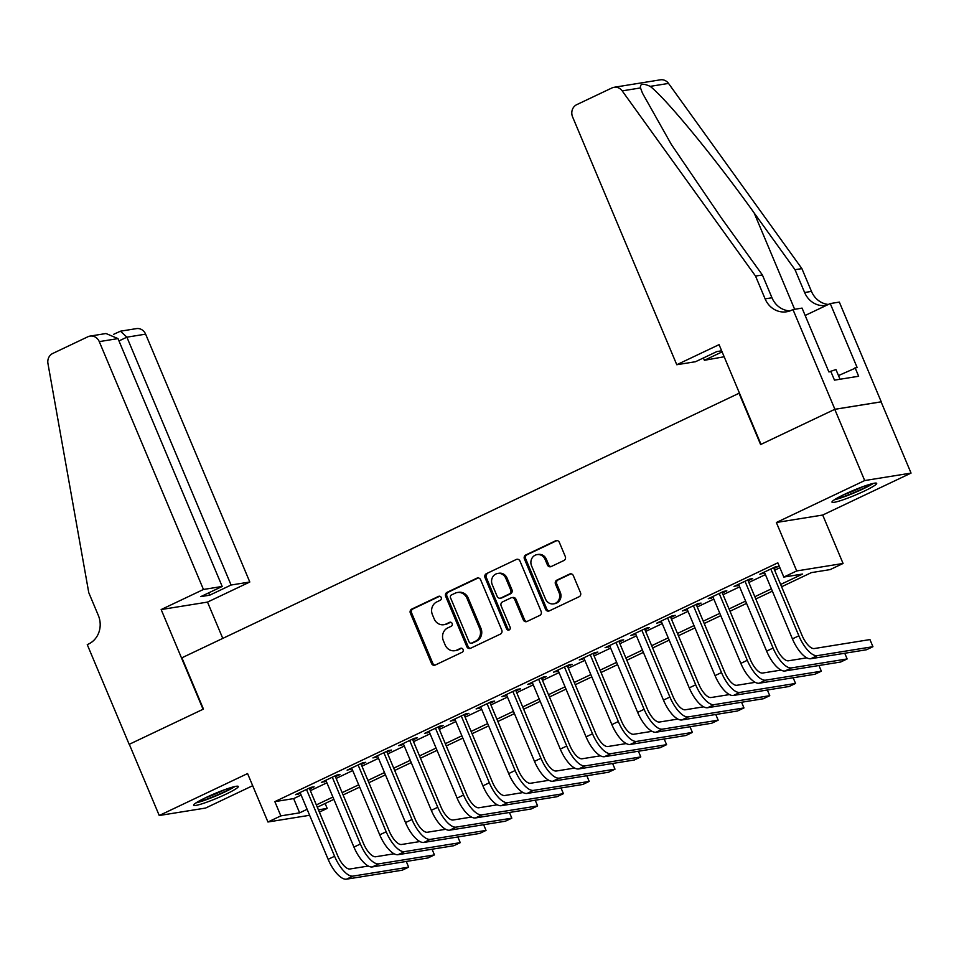 <?xml version="1.0" encoding="UTF-8"?>
<svg xmlns="http://www.w3.org/2000/svg" width="959" height="959" viewBox="0 0 959 959"><rect width="100%" height="100%" fill="white"/><g stroke="black" fill="none" stroke-linecap="round" stroke-linejoin="round"><path stroke-width="1.44" d="M441.2 597.469A2.134 1.954 -99.1 0 0 438.611 596.354L411.711 609.121A3.045 2.781 -99.1 0 0 410.356 613.125L431.514 663.46A3.045 2.781 -99.1 0 0 435.218 665.055L462.118 652.276A2.134 1.954 -99.1 0 0 460.955 648.212A2.134 1.954 -99.1 0 0 460.476 648.368L456.987 650.022A9.758 8.907 -99.1 0 1 454.782 650.705A9.758 8.907 -99.1 0 1 445.132 644.916L443.37 640.72A9.758 8.907 -99.1 0 1 447.709 627.929L451.186 626.275A2.134 1.954 -99.1 0 0 450.023 622.211A2.134 1.954 -99.1 0 0 449.543 622.355L446.067 624.009A9.758 8.907 -99.1 0 1 443.849 624.705A9.758 8.907 -99.1 0 1 434.199 618.915L432.437 614.719A9.758 8.907 -99.1 0 1 436.777 601.916L440.253 600.262A2.134 1.954 -99.1 0 0 441.2 597.469M844.567 494.317A24.239 2.541 157.2 0 0 831.992 502.144A24.239 2.541 157.2 0 0 864.119 491.176A24.239 2.541 157.2 0 0 876.682 483.36A24.239 2.541 157.2 0 0 844.567 494.317M206.173 797.432A24.239 2.541 157.2 0 0 193.598 805.26A24.239 2.541 157.2 0 0 225.725 794.292A24.239 2.541 157.2 0 0 238.288 786.464A24.239 2.541 157.2 0 0 206.173 797.432M563.928 560.5A3.045 2.781 -99.1 0 0 565.283 556.496L559.349 542.374A3.045 2.781 -99.1 0 0 555.645 540.78L525.772 554.973A3.045 2.781 -99.1 0 0 524.417 558.965L545.575 609.301A3.045 2.781 -99.1 0 0 549.279 610.895L579.152 596.714A3.045 2.781 -99.1 0 0 580.507 592.71L573.338 575.652A3.045 2.781 -99.1 0 0 569.634 574.057L556.843 580.135A3.045 2.781 -99.1 0 0 555.489 584.127L559.049 592.59A8.163 7.444 -99.1 0 1 553.571 603.858A8.163 7.444 -99.1 0 1 545.503 599.015L531.574 565.882A8.163 7.444 -99.1 0 1 537.052 554.614A8.163 7.444 -99.1 0 1 545.12 559.457L547.433 564.971A3.045 2.781 -99.1 0 0 551.149 566.565L563.928 560.5M834.762 409.337L881.105 401.869L911.05 473.099L864.694 480.555L834.762 409.337L760.607 444.544L739.041 393.262L181.898 657.802L203.452 709.085L129.297 744.292L159.242 815.51L247.578 773.565L267.945 821.995L280.843 815.881L274.849 801.628L777.833 562.813L783.815 577.054L796.713 570.941L843.069 563.472L830.17 569.598L811.374 572.619L781.597 586.764M864.694 480.555L776.358 522.499L796.713 570.941M480.615 579.763A3.045 2.781 -99.1 0 0 476.899 578.169L447.026 592.35A3.045 2.781 -99.1 0 0 445.671 596.354L466.829 646.69A3.045 2.781 -99.1 0 0 470.533 648.284L500.418 634.091A3.045 2.781 -99.1 0 0 501.773 630.099L480.615 579.763M486.405 573.662L516.278 559.481A3.045 2.781 -99.1 0 1 519.982 561.075L541.14 611.41A3.045 2.781 -99.1 0 1 539.785 615.402L526.994 621.48A3.045 2.781 -99.1 0 1 523.29 619.886L514.707 599.471A3.045 2.781 -99.1 0 0 511.003 597.877L502.516 601.904A3.045 2.781 -99.1 0 0 501.161 605.896L510.104 627.15A2.134 1.954 -99.1 0 1 508.666 630.099A2.134 1.954 -99.1 0 1 506.556 628.828L485.038 577.666A3.045 2.781 -99.1 0 1 486.405 573.662L516.278 559.481M159.242 815.51L205.586 808.053L252.685 785.697M309.637 788.945L314.144 786.812L311.016 787.315L295.54 794.663L300.395 793.333M335.422 776.706L339.942 774.56L336.813 775.064L321.337 782.412L326.192 781.082M361.219 764.455L365.739 762.309L362.61 762.813L347.122 770.161L351.989 768.842M387.016 752.204L391.524 750.07L388.395 750.573L372.919 757.922L377.774 756.591M412.814 739.964L417.321 737.819L414.192 738.322L398.716 745.67L403.571 744.352M438.599 727.713L443.118 725.567L439.989 726.071L424.513 733.419L429.368 732.101M464.396 715.462L468.915 713.328L465.774 713.832L450.298 721.18L455.165 719.849M490.193 703.223L494.7 701.077L491.571 701.58L476.096 708.929L480.95 707.61M515.99 690.971L520.497 688.826L517.369 689.329L501.893 696.678L506.748 695.359M541.775 678.72L546.294 676.586L543.166 677.09L527.69 684.438L532.545 683.108M567.572 666.481L572.091 664.335L568.951 664.839L553.475 672.187L558.33 670.868M593.369 654.23L597.877 652.084L594.748 652.588L579.272 659.936L584.127 658.617M619.154 641.979L623.674 639.845L620.545 640.348L605.069 647.697L609.924 646.366M644.951 629.739L649.471 627.594L646.33 628.097L630.854 635.445L635.721 634.127M670.749 617.488L675.256 615.342L672.127 615.846L656.651 623.194L661.506 621.876M696.546 605.249L701.053 603.103L697.924 603.607L682.448 610.955L687.303 609.624M722.331 592.998L726.85 590.852L723.721 591.355L708.245 598.704L713.1 597.385M748.128 580.746L752.647 578.601L749.506 579.116L734.031 586.452L738.898 585.134M274.849 801.628L293.646 798.607L301.126 795.059M310.356 790.672L326.911 782.808M336.153 778.42L352.708 770.556M361.951 766.181L378.505 758.317M387.736 753.93L404.302 746.066M413.533 741.679L430.088 733.815M439.33 729.439L455.885 721.576M465.115 717.188L481.682 709.324M490.912 704.937L507.467 697.073M516.709 692.698L533.264 684.834M542.506 680.446L559.061 672.583M568.291 668.195L584.858 660.331M594.089 655.956L610.643 648.092M619.886 643.705L636.44 635.841M645.671 631.454L662.237 623.602M671.468 619.214L688.023 611.351M697.265 606.963L713.82 599.099M723.062 594.712L739.617 586.86M748.847 582.473L765.414 574.609M774.644 570.221L779.895 567.728M773.925 568.507L778.432 566.361L775.304 566.865L759.828 574.213L764.683 572.883M776.358 522.499L822.702 515.043L911.05 473.099M822.702 515.043L843.069 563.472M325.125 803.498L327.187 808.413L319.371 812.117M780.638 584.463L802.611 574.033L783.815 577.054M280.843 815.881L299.628 812.848L307.108 809.3M316.35 804.913L332.905 797.049M342.135 792.661L358.702 784.81M367.932 780.422L384.487 772.558M393.729 768.171L410.284 760.307M419.515 755.92L436.081 748.068M445.312 743.681L461.866 735.817M471.109 731.429L487.663 723.566M496.906 719.19L513.461 711.326M522.691 706.939L539.258 699.075M548.488 694.688L565.043 686.824M574.285 682.448L590.84 674.585M600.082 670.197L616.637 662.333M625.867 657.946L642.422 650.082M651.664 645.707L668.219 637.843M677.462 633.455L694.016 625.592M703.247 621.204L719.813 613.34M729.044 608.965L745.599 601.101M754.841 596.714L771.396 588.85M309.625 815.282L267.945 821.995M318.412 809.828L327.187 808.413M772.367 591.152L755.8 599.003M746.57 603.391L730.015 611.255M720.772 615.642L704.218 623.506M694.975 627.881L678.421 635.745M669.19 640.132L652.623 647.996M643.393 652.384L626.838 660.248M617.596 664.623L601.041 672.487M591.799 676.874L575.244 684.738M566.014 689.125L549.459 696.989M540.217 701.365L523.662 709.228M514.42 713.616L497.865 721.48M488.634 725.867L472.068 733.731M462.837 738.106L446.283 745.97M437.04 750.358L420.486 758.221M411.243 762.609L394.688 770.461M385.458 774.848L368.891 782.712M359.661 787.099L343.106 794.963M333.864 799.35L317.309 807.202M293.646 798.607L299.628 812.848M298.669 794.16L298.333 793.333M324.466 781.909L324.118 781.094M350.263 769.657L349.915 768.842M376.048 757.418L375.712 756.591M401.845 745.167L401.497 744.352M427.642 732.916L427.294 732.101M453.439 720.677L453.092 719.849M479.224 708.425L478.889 707.61M505.021 696.174L504.674 695.359M530.818 683.935L530.471 683.108M556.604 671.684L556.268 670.868M582.401 659.432L582.053 658.617M608.198 647.193L607.85 646.366M633.995 634.942L633.647 634.127M659.78 622.691L659.444 621.876M685.577 610.451L685.229 609.624M711.374 598.2L711.027 597.385M737.171 585.949L736.824 585.134M762.956 573.71L762.621 572.883M443.849 624.705L445.108 624.501A9.758 8.907 -99.1 0 0 447.314 623.806L446.067 624.009M450.658 622.223L447.314 623.806M454.782 650.705L456.04 650.502A9.758 8.907 -99.1 0 0 458.246 649.818L456.987 650.022M461.591 648.224L458.246 649.818M439.725 596.21L412.957 608.917A3.045 2.781 -99.1 0 0 411.603 612.921L432.761 663.256A3.045 2.781 -99.1 0 0 435.146 665.09M478.229 577.929A3.045 2.781 -99.1 0 0 478.157 577.965L448.285 592.159A3.045 2.781 -99.1 0 0 446.93 596.15L468.088 646.486A3.045 2.781 -99.1 0 0 470.461 648.32M451.461 594.952A2.134 1.954 -99.1 0 0 450.514 597.745L469.083 641.931A2.134 1.954 -99.1 0 0 471.672 643.045L475.352 641.307A9.758 8.907 -99.1 0 0 479.692 628.505L466.997 598.308A9.758 8.907 -99.1 0 0 457.335 592.518A9.758 8.907 -99.1 0 0 455.129 593.201L451.461 594.952M471.193 643.189L472.451 642.998A2.134 1.954 -99.1 0 0 472.931 642.842L471.672 643.045M457.335 592.518L458.594 592.314A9.758 8.907 -99.1 0 1 468.244 598.104L480.938 628.301A9.758 8.907 -99.1 0 1 476.599 641.103L472.931 642.842M511.698 597.661L512.945 597.457A3.045 2.781 -99.1 0 1 515.966 599.267L524.549 619.682A3.045 2.781 -99.1 0 0 526.923 621.504M487.651 573.458A3.045 2.781 -99.1 0 0 486.297 577.462L507.802 628.636A2.134 1.954 -99.1 0 0 509.277 629.883M505.801 578.289A8.163 7.444 -99.1 0 0 497.733 573.446A8.163 7.444 -99.1 0 0 492.255 584.714L497.17 596.39A3.045 2.781 -99.1 0 0 500.874 597.984L509.361 593.957A3.045 2.781 -99.1 0 0 510.715 589.965L505.801 578.289L507.059 578.085A8.163 7.444 -99.1 0 0 498.992 573.242L497.733 573.446M500.19 598.2L501.437 597.996A3.045 2.781 -99.1 0 0 502.132 597.781L500.874 597.984M507.059 578.085L511.962 589.761A3.045 2.781 -99.1 0 1 510.608 593.753L502.132 597.781M537.052 554.614L538.299 554.41A8.163 7.444 -99.1 0 1 546.366 559.253L548.692 564.767A3.045 2.781 -99.1 0 0 551.065 566.601M553.571 603.858L554.829 603.655A8.163 7.444 -99.1 0 0 560.296 592.386L559.049 592.59M570.965 573.818A3.045 2.781 -99.1 0 0 570.881 573.854L558.102 579.931A3.045 2.781 -99.1 0 0 556.747 583.923L560.296 592.386M556.975 540.552A3.045 2.781 -99.1 0 0 556.891 540.576L527.018 554.77A3.045 2.781 -99.1 0 0 525.664 558.761L546.822 609.097A3.045 2.781 -99.1 0 0 549.207 610.931M346.511 879.175L352.96 876.118L408.642 867.152L402.205 870.209L346.511 879.175A23.304 9.194 -115.4 0 1 328.134 859.324L300.059 792.518M352.96 876.118A23.304 9.194 -115.4 0 1 334.583 856.255L306.508 789.449M309.289 788.13L337.712 855.752A15.536 6.126 64.6 0 0 349.963 868.986L368.316 866.037M408.642 867.152L406.256 861.458M232.965 787.015A20.978 2.206 -22.8 0 1 231.023 788.274A20.978 2.206 -22.8 0 1 197.722 801.832M205.442 797.792A19.42 2.038 157.2 0 0 224.67 789.701M196.008 802.887A24.083 2.529 157.2 0 0 233.397 787.483A24.083 2.529 157.2 0 0 234.907 786.536M871.359 483.899A20.978 2.206 -22.8 0 1 869.417 485.158A20.978 2.206 -22.8 0 1 836.116 498.716M843.836 494.676A19.42 2.038 157.2 0 0 863.064 486.585M834.402 499.771A24.083 2.529 157.2 0 0 871.791 484.367A24.083 2.529 157.2 0 0 873.301 483.42M840.036 379.249L835.96 369.563L828.876 371.912L802.06 308.103L792.973 309.565L834.893 409.277L760.99 444.365L719.07 344.653L676.778 364.732L572.583 116.89A9.326 8.511 -99.1 0 1 576.731 104.663L611.938 87.952A9.326 8.511 -99.1 0 1 614.048 87.293A9.326 8.511 -99.1 0 1 622.187 90.877L755.536 276.072L765.114 298.872A21.757 19.851 -99.1 0 0 786.632 311.771A21.757 19.851 -99.1 0 0 791.559 310.237L792.973 309.565M203.452 589.473L99.268 341.62A9.326 8.511 -99.1 0 0 90.05 336.094A9.326 8.511 -99.1 0 0 87.94 336.741L52.733 353.463A9.326 8.511 -99.1 0 0 47.95 363.533L88.767 592.662L98.345 615.45A21.757 19.851 80.9 0 1 88.672 643.969L87.257 644.64L129.177 744.352L203.068 709.264L161.16 609.552L203.452 589.473L222.188 586.452L200.779 596.618L209.673 595.191L231.083 585.026L249.808 582.005L145.624 334.152L126.888 337.172L118.976 340.924M231.083 585.026L126.888 337.172L120.462 331.191L136.406 328.625A9.326 8.511 80.9 0 1 145.624 334.152M222.776 638.394L207.504 602.096L249.808 582.005M161.16 609.552L207.504 602.096M222.188 586.452L117.993 338.599L99.268 341.62M209.673 595.191L208.69 592.866M90.05 336.094L105.981 333.516L117.993 338.599M113.582 334.343L120.462 331.191M721.659 350.79L716.912 351.557L695.503 361.723L676.778 364.732M614.048 87.293L660.403 79.825A9.326 8.511 80.9 0 1 668.531 83.421L801.892 268.616L795.023 269.719L754.146 212.934C715.39 158.595 666.313 98.837 650.202 86.37C643.045 83.133 639.809 83.661 640.516 87.928L642.47 93.167L671.348 144.449L721.504 218.184L762.393 274.969L771.971 297.769A21.757 19.851 -99.1 0 0 790.012 310.884M762.393 274.969L755.536 276.072M801.892 268.616L811.47 291.404A21.757 19.851 -99.1 0 0 828.36 304.459M826.478 305.358A21.757 19.851 -99.1 0 1 826.119 305.418A21.757 19.851 -99.1 0 1 804.613 292.507L795.023 269.719M834.893 409.277L881.237 401.809L839.329 302.097L830.242 303.559L857.07 367.381L838.49 375.568M828.876 371.912L830.89 371.589L834.474 380.136L858.653 376.252L855.068 367.705M724.177 356.772L704.397 360.284L722.115 351.881M704.397 360.284L703.415 357.959M830.242 303.559L805.152 315.475M372.308 866.924L378.757 863.867L434.439 854.901L427.99 857.957L372.308 866.924A23.304 9.194 -115.4 0 1 353.931 847.073L325.844 780.266M378.757 863.867A23.304 9.194 -115.4 0 1 360.38 844.016L332.293 777.21M335.087 775.879L363.509 843.512A15.536 6.126 64.6 0 0 375.76 856.747L394.113 853.786M434.439 854.901L432.053 849.218M398.105 854.685L404.554 851.616L460.236 842.649L453.787 845.718L398.105 854.685A23.304 9.194 -115.4 0 1 379.728 834.821L351.641 768.015M404.554 851.616A23.304 9.194 -115.4 0 1 386.177 831.765L358.091 764.958M360.872 763.64L389.306 831.261A15.536 6.126 64.6 0 0 401.557 844.495L419.898 841.546M460.236 842.649L457.851 836.967M423.89 842.434L430.339 839.377L486.033 830.41L479.584 833.467L423.89 842.434A23.304 9.194 -115.4 0 1 405.513 822.582L377.438 755.776M430.339 839.377A23.304 9.194 -115.4 0 1 411.962 819.513L383.888 752.707M386.669 751.388L415.103 819.01A15.536 6.126 64.6 0 0 427.354 832.244L445.695 829.295M486.033 830.41L483.636 824.716M449.687 830.182L456.136 827.126L511.818 818.159L505.369 821.216L449.687 830.182A23.304 9.194 -115.4 0 1 431.31 810.331L403.224 743.525M456.136 827.126A23.304 9.194 -115.4 0 1 437.76 807.274L409.673 740.468M412.466 739.137L440.888 806.771A15.536 6.126 64.6 0 0 453.139 820.005L471.492 817.044M511.818 818.159L509.433 812.477M475.484 817.943L481.933 814.874L537.615 805.908L531.166 808.976L475.484 817.943A23.304 9.194 -115.4 0 1 457.107 798.092L429.021 731.285M481.933 814.874A23.304 9.194 -115.4 0 1 463.557 795.023L435.47 728.217M438.263 726.898L466.685 794.52A15.536 6.126 64.6 0 0 478.937 807.754L497.289 804.805M537.615 805.908L535.23 800.226M501.281 805.692L507.731 802.635L563.413 793.668L556.963 796.725L501.281 805.692A23.304 9.194 -115.4 0 1 482.904 785.841L454.818 719.034M507.731 802.635A23.304 9.194 -115.4 0 1 489.342 782.772L461.267 715.965M464.048 714.647L492.482 782.268A15.536 6.126 64.6 0 0 504.734 795.514L523.075 792.554M563.413 793.668L561.015 787.974M527.066 793.441L533.516 790.384L589.21 781.417L582.76 784.474L527.066 793.441A23.304 9.194 -115.4 0 1 508.69 773.589L480.615 706.783M533.516 790.384A23.304 9.194 -115.4 0 1 515.139 770.533L487.064 703.726M489.845 702.396L518.268 770.029A15.536 6.126 64.6 0 0 530.531 783.263L548.872 780.302M589.21 781.417L586.812 775.735M552.863 781.201L559.313 778.133L614.995 769.166L608.545 772.235L552.863 781.201A23.304 9.194 -115.4 0 1 534.487 761.35L506.4 694.544M559.313 778.133A23.304 9.194 -115.4 0 1 540.936 758.281L512.849 691.475M515.642 690.156L544.065 757.778A15.536 6.126 64.6 0 0 556.316 771.012L574.669 768.063M614.995 769.166L612.609 763.484M578.661 768.95L585.11 765.893L640.792 756.927L634.343 759.984L578.661 768.95A23.304 9.194 -115.4 0 1 560.284 749.099L532.197 682.293M585.11 765.893A23.304 9.194 -115.4 0 1 566.733 746.03L538.646 679.236M541.439 677.905L569.862 745.527A15.536 6.126 64.6 0 0 582.113 758.773L600.466 755.812M640.792 756.927L638.406 751.233M604.446 756.699L610.895 753.642L666.589 744.675L660.14 747.732L604.446 756.699A23.304 9.194 -115.4 0 1 586.069 736.848L557.994 670.041M610.895 753.642A23.304 9.194 -115.4 0 1 592.518 733.791L564.443 666.984M567.225 665.654L595.659 733.287A15.536 6.126 64.6 0 0 607.91 746.522L626.251 743.561M666.589 744.675L664.191 738.993M630.243 744.46L636.692 741.391L692.374 732.424L685.925 735.493L630.243 744.46A23.304 9.194 -115.4 0 1 611.866 724.608L583.779 657.802M636.692 741.391A23.304 9.194 -115.4 0 1 618.315 721.54L590.229 654.733M593.022 653.415L621.444 721.036A15.536 6.126 64.6 0 0 633.695 734.27L652.048 731.321M692.374 732.424L689.989 726.742M656.04 732.208L662.489 729.152L718.171 720.185L711.722 723.242L656.04 732.208A23.304 9.194 -115.4 0 1 637.663 712.357L609.576 645.551M662.489 729.152A23.304 9.194 -115.4 0 1 644.112 709.3L616.026 642.494M618.819 641.163L647.241 708.785A15.536 6.126 64.6 0 0 659.492 722.031L677.845 719.07M718.171 720.185L715.786 714.491M681.837 719.957L688.286 716.9L743.968 707.934L737.519 710.991L681.837 719.957A23.304 9.194 -115.4 0 1 663.46 700.106L635.373 633.3M688.286 716.9A23.304 9.194 -115.4 0 1 669.909 697.049L641.823 630.243M644.604 628.912L673.038 696.546A15.536 6.126 64.6 0 0 685.289 709.78L703.63 706.819M743.968 707.934L741.571 702.252M707.622 707.718L714.071 704.649L769.765 695.683L763.316 698.751L707.622 707.718A23.304 9.194 -115.4 0 1 689.245 687.867L661.171 621.06M714.071 704.649A23.304 9.194 -115.4 0 1 695.695 684.798L667.62 617.992M670.401 616.673L698.835 684.294A15.536 6.126 64.6 0 0 711.087 697.529L729.427 694.58M769.765 695.683L767.368 690M733.419 695.467L739.869 692.41L795.55 683.443L789.101 686.5L733.419 695.467A23.304 9.194 -115.4 0 1 715.042 675.615L686.956 608.809M739.869 692.41A23.304 9.194 -115.4 0 1 721.492 672.559L693.405 605.752M696.198 604.422L724.62 672.055A15.536 6.126 64.6 0 0 736.872 685.289L755.224 682.329M795.55 683.443L793.165 677.749M759.216 683.228L765.666 680.159L821.348 671.192L814.898 674.249L759.216 683.228A23.304 9.194 -115.4 0 1 740.839 663.364L712.753 596.558M765.666 680.159A23.304 9.194 -115.4 0 1 747.289 660.307L719.202 593.501M721.995 592.183L750.418 659.804A15.536 6.126 64.6 0 0 762.669 673.038L781.022 670.089M821.348 671.192L818.962 665.51M785.013 670.976L791.451 667.908L847.145 658.941L840.695 662.01L785.013 670.976A23.304 9.194 -115.4 0 1 766.625 651.125L738.55 584.319M791.451 667.908A23.304 9.194 -115.4 0 1 773.074 648.056L744.999 581.25M747.78 579.931L776.215 647.553A15.536 6.126 64.6 0 0 788.466 660.787L806.807 657.838M847.145 658.941L844.747 653.259M810.799 658.725L817.248 655.668L872.93 646.702L866.48 649.758L810.799 658.725A23.304 9.194 -115.4 0 1 792.422 638.874L764.347 572.067M817.248 655.668A23.304 9.194 -115.4 0 1 798.871 635.817L770.784 569.011M773.577 567.68L802 635.314A15.536 6.126 64.6 0 0 814.251 648.548L869.945 639.581L872.93 646.702M439.606 596.198L438.611 596.354M461.459 648.2L460.476 648.368M450.538 622.199L449.543 622.355M432.761 663.256L431.514 663.46M411.603 612.921L410.356 613.125M412.957 608.917L411.711 609.121M468.088 646.486L466.829 646.69M446.93 596.15L445.671 596.354M448.285 592.159L447.026 592.35M478.157 577.965L476.899 578.169M476.599 641.103L475.352 641.307M480.938 628.301L479.692 628.505M468.244 598.104L466.997 598.308M524.549 619.682L523.29 619.886M515.966 599.267L514.707 599.471M507.802 628.636L506.556 628.828M486.297 577.462L485.038 577.666M510.608 593.753L509.361 593.957M511.962 589.761L510.715 589.965M548.692 564.767L547.433 564.971M546.366 559.253L545.12 559.457M556.747 583.923L555.489 584.127M558.102 579.931L556.843 580.135M570.881 573.854L569.634 574.057M546.822 609.097L545.575 609.301M525.664 558.761L524.417 558.965M527.018 554.77L525.772 554.973M556.891 540.576L555.645 540.78M328.134 859.324L334.583 856.255M771.971 297.769L765.114 298.872M804.613 292.507L811.47 291.404M668.531 83.421L650.202 86.37M640.516 87.928L622.187 90.877M754.146 212.934L794.651 309.289M353.931 847.073L360.38 844.016M379.728 834.821L386.177 831.765M405.513 822.582L411.962 819.513M431.31 810.331L437.76 807.274M457.107 798.092L463.557 795.023M482.904 785.841L489.342 782.772M508.69 773.589L515.139 770.533M534.487 761.35L540.936 758.281M560.284 749.099L566.733 746.03M586.069 736.848L592.518 733.791M611.866 724.608L618.315 721.54M637.663 712.357L644.112 709.3M663.46 700.106L669.909 697.049M689.245 687.867L695.695 684.798M715.042 675.615L721.492 672.559M740.839 663.364L747.289 660.307M766.625 651.125L773.074 648.056M792.422 638.874L798.871 635.817"/></g></svg>
